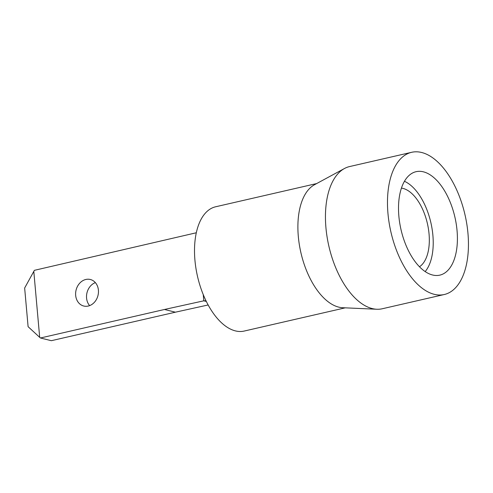 <?xml version="1.0" encoding="UTF-8"?>
<svg xmlns="http://www.w3.org/2000/svg" width="493" height="493" viewBox="0 0 493 493"><rect width="100%" height="100%" fill="white"/><g stroke="black" fill="none" stroke-linecap="round" stroke-linejoin="round"><path stroke-width="0.74" d="M85.85 279.469A13.668 11.277 103.9 0 1 90.33 279.488A13.668 11.277 103.9 0 1 98.421 292.811A13.668 11.277 103.9 0 1 88.222 306.048A13.668 11.277 103.9 0 1 83.742 306.024A13.668 11.277 103.9 0 1 75.657 292.706A13.668 11.277 103.9 0 1 85.85 279.469M33.789 271.279L39.687 337.348L28.101 326.68L24.65 288.017L34.399 270.33L196.294 232.77M164.483 309.481L40.438 337.988L51.34 340.694L175.391 312.192L164.483 309.481L203.8 300.816L203.239 294.561M89.634 305.617A13.668 11.277 103.9 0 1 86.99 292.75A13.668 11.277 103.9 0 1 95.346 282.606M208.169 304.964L175.391 312.192M39.687 337.348L40.438 337.988M206.019 300.798L203.8 300.816L206.339 301.451M404.433 181.288A49.713 25.913 -102.9 0 1 430.888 222.737A49.713 25.913 -102.9 0 1 425.176 271.575M401.413 188.104A41.079 21.415 -102.9 0 1 402.966 188.4A41.079 21.415 -102.9 0 1 427.702 224.925A41.079 21.415 -102.9 0 1 419.488 266.756M444.298 294.512L382.272 308.76A72.958 38.023 -102.9 0 1 376.806 309.247L342.771 307.731A63.757 33.228 -102.9 0 1 338.802 307.145A63.757 33.228 -102.9 0 1 300.12 249.033A63.757 33.228 -102.9 0 1 314.503 184.733L344.465 168.507A72.958 38.023 -102.9 0 1 349.599 166.56L411.624 152.306A72.958 38.023 -102.9 0 1 421.632 152.491A72.958 38.023 -102.9 0 1 466.816 224.118A72.958 38.023 -102.9 0 1 444.298 294.512A72.958 38.023 -102.9 0 1 434.29 294.327A72.958 38.023 -102.9 0 1 389.106 222.694A72.958 38.023 -102.9 0 1 411.624 152.306M345.223 307.842L244.177 331.062A63.757 33.228 -102.9 0 1 235.426 330.902A63.757 33.228 -102.9 0 1 195.937 268.297A63.757 33.228 -102.9 0 1 215.614 206.783L316.666 183.562M376.806 309.247A72.958 38.023 -102.9 0 1 372.264 308.581A72.958 38.023 -102.9 0 1 327.999 242.081A72.958 38.023 -102.9 0 1 344.465 168.507M432.564 274.995A53.071 27.657 -102.9 0 1 399.7 222.885A53.071 27.657 -102.9 0 1 416.074 171.687A53.071 27.657 -102.9 0 1 423.358 171.817A53.071 27.657 -102.9 0 1 456.222 223.927A53.071 27.657 -102.9 0 1 439.848 275.131A53.071 27.657 -102.9 0 1 432.564 274.995"/></g></svg>
